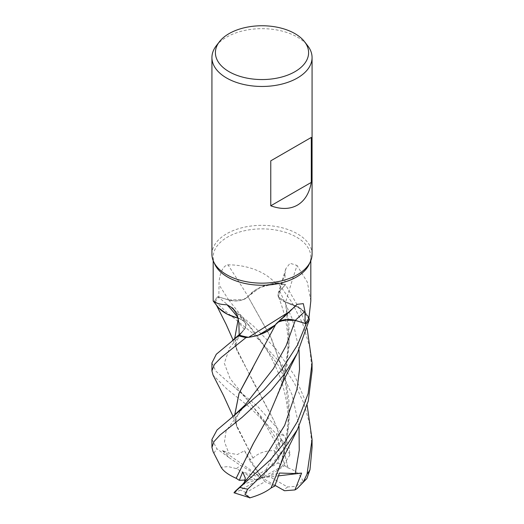 <?xml version="1.0" encoding="UTF-8"?>
<svg xmlns="http://www.w3.org/2000/svg" width="524" height="524" viewBox="0 0 524 524"><rect width="100%" height="100%" fill="white"/><g stroke="black" fill="none" stroke-linecap="round" stroke-linejoin="round"><path stroke-width="0.39" stroke-dasharray="2.62 1.97" d="M278.178 322.07L275.958 323.812L280.543 320.924L295.254 320.452L280.543 320.924M278.231 322.024L274.871 325.227M257.815 335.275L248.533 337.292L257.815 335.275M239.16 335.039L244.263 329.406C247.544 324.775 245.579 321.055 238.381 318.251C245.579 321.055 247.544 324.775 244.263 329.406L239.16 335.039L244.381 329.282L239.737 335.249L236.606 341.216C235.807 344.484 235.748 346.881 236.429 348.401L234.7 338.642M238.335 318.585L238.25 318.245M219.058 308.302L215.698 303.737L218.888 308.125L215.698 303.737L214.571 300.992A50.042 28.892 180 0 1 217.794 296.656L228.746 299.97L243.457 299.518L248.042 296.63L255.024 290.165L265.288 285.41A39.831 22.997 180 0 1 275.362 283.091C262.19 268.406 240.713 264.672 228.006 264.862C221.416 265.733 218.881 278.401 218.999 284.742L218.855 297.016A48.817 28.185 180 0 0 215.082 302.42A48.817 28.185 180 0 0 215.05 302.486L213.183 300.966M214.827 264.312A48.817 28.185 180 0 1 213.183 257.055A48.817 28.185 180 0 1 227.482 237.13A48.817 28.185 180 0 1 280.681 231.018A48.817 28.185 180 0 1 310.817 257.055A48.817 28.185 180 0 1 309.173 264.312M211.932 254.251A50.068 28.905 180 0 1 226.597 233.809A50.068 28.905 180 0 1 281.159 227.54A50.068 28.905 180 0 1 312.068 254.251M216.294 45.765A50.068 28.905 180 0 1 226.597 37.125A50.068 28.905 180 0 1 307.706 45.765M238.165 317.904A847.609 388.127 135.9 0 1 238.387 318.192A14.397 8.312 180 0 1 244.8 322.155A14.397 8.312 180 0 1 244.374 329.426L239.167 335.111M217.133 306.068A39.831 22.997 180 0 1 215.05 302.486M215.698 303.737L216.425 305.125M211.932 362.949L215.888 371.169L226.597 380.745L257.356 406.172L283.864 435.451L288.724 444.66L289.975 454.773L281.604 438.942L279.77 444.097L262.616 418.388L230.128 378.701L224.318 363.276L229.519 347.943L244.276 329.399C247.577 324.703 245.546 320.963 238.197 318.186M227.482 264.947L228.006 264.862A847.609 302.97 -127.4 0 1 248.16 296.571A14.397 8.312 180 0 1 228.7 300.023L218.855 297.016M248.16 296.571A39.831 22.997 180 0 1 265.288 285.41L275.473 283.111A48.817 28.185 180 0 1 284.833 285.292L279.626 290.977A843.673 636.215 -70.5 0 1 285.102 273.253L284.833 285.292M275.362 283.091A48.817 28.185 180 0 1 275.473 283.111L277.956 282.816A50.042 28.892 180 0 1 285.456 284.683L279.737 291.017L278.473 296.774L285.541 302.158L296.708 306.173L304.942 312.101A39.831 22.997 180 0 1 308.95 317.917M312.068 447.404L310.031 425.305L303.959 403.473L294.311 382.959L281.846 364.219L252.732 333.375L226.597 312.147L214.558 300.959A50.068 28.905 180 0 1 217.774 296.649L228.746 299.964C236.881 301.87 243.352 300.704 248.173 296.46M280.432 388.579L286.176 367.671L289.117 345.886L288.914 323.832L285.508 302.171L300.54 308.453L308.918 317.983L304.942 312.101A39.831 22.997 180 0 0 285.613 302.21A847.609 639.182 -70.5 0 1 297.029 265.458L290.047 263.271L285.849 268.668L285.102 273.253M310.817 300.966L307.359 282.187L297.029 265.458M285.613 302.21A14.397 8.312 180 0 1 278.159 293.46A14.397 8.312 180 0 1 279.626 290.977M312.068 370.887L309.671 346.868L302.682 323.675L291.763 302.132L278.008 282.809L259.937 287.493L248.009 296.604L259.93 287.499L277.956 282.816A50.042 28.892 180 0 1 285.456 284.683L279.724 291.003L278.467 296.748L285.534 302.138L278.473 296.774L279.737 291.017L285.469 284.67L300.232 310.11L307.136 328.613M273.345 326.707A39.831 22.997 180 0 0 275.84 323.832A847.609 554.025 78.7 0 1 295.995 305.309M275.84 323.832A14.397 8.312 180 0 1 276.181 323.485A14.397 8.312 180 0 1 278.467 321.802M258.712 334.993L248.527 337.292M309.429 319.411L301.339 309.016L285.58 302.119M275.971 323.793L252.902 367.697M275.991 323.839L275.762 324.369M280.419 465.22L286.137 444.385L289.097 422.678L288.94 400.683L285.665 379.022L271.655 338.976L248.003 296.584M271.032 487.975L283.012 456.83L289.346 415.493L284.466 374.169L270.567 336.794L248.042 296.63L243.457 299.518L228.746 299.97L217.794 296.656L253.472 326.098L275.742 348.663L294.593 375.505L307.143 405.163M242.396 484.667L262 477.809L259.046 473.951L277.871 463.085L279.115 456.889L273.954 450.575L279.076 442.236L276.286 433.754L249.869 407.423L226.597 388.723L213.045 375.079M211.932 439.446L216.956 448.832L229.073 457.629L222.399 450.483L228.765 453.024L237.365 454.537L244.512 450.738L249.241 459.856L253.013 458.153L236.448 425.036C235.695 422.409 235.78 419.921 236.697 417.556C238.328 413.554 239.337 411.753 245.042 405.039L226.073 431.01L224.475 441.856L228.765 453.024M220.571 466.268L213.104 451.714M279.77 444.097L278.847 450.732L281.309 451.786L284.709 465.6L268.688 476.106L287.506 486.973L295.916 486.351L306.854 478.563M229.073 457.629L239.481 464.742L262 477.809L244.512 450.738M287.82 467.919L287.899 467.866C295.726 470.382 300.763 474.888 302.996 481.392M287.905 467.866L282.515 443.507L274.039 420.739L237.241 351.08L234.654 338.681M214.558 300.959L214.571 300.992A50.042 28.892 180 0 1 217.794 296.656L217.774 296.649M284.709 465.6L287.853 467.893L282.547 443.776L274.072 420.89L253.23 381.917L236.429 348.401M253.361 443.481L269.493 414.471L282.98 380.431L289.287 341.301L285.541 302.158M243.843 482.886L244.498 482.152M233.966 492.77L239.245 487.654M234.7 415.218L236.448 425.036M253.04 458.199L252.987 458.114C258.194 453.103 265.327 450.594 274.373 450.581M252.987 458.114L237.195 427.538L234.654 415.257M234.025 492.789L240.719 490.051L262 477.809L279.488 473.034M245.337 480.023L255.312 479.512L236.494 468.646L228.084 466.583L221.102 467.284M222.399 450.483L262 477.809L264.954 481.667L246.129 492.534L248.952 497.623M278.532 475.851L262 477.809L242.691 471.98M275.034 485.362L262 477.809L255.312 479.512M278.008 282.809A50.068 28.905 180 0 1 285.469 284.67M274.759 486.076L264.954 481.667M259.046 473.951L249.241 459.856M289.975 454.773L283.281 465.567L262 477.809L268.688 476.106M281.604 438.942L262 477.809L281.309 451.786M244.374 329.426A843.673 386.326 135.9 0 0 238.898 322.902M228.7 300.023A843.673 301.562 -127.4 0 0 218.999 284.742M299.034 349.763L292.379 319.123L279.724 291.003M228.746 299.97L245.566 321.278L232.053 308.544M214.015 453.208A50.068 28.905 180 0 1 216.956 448.832M287.506 486.973A30.038 17.344 180 0 1 283.242 490.071A30.038 17.344 180 0 1 283.202 490.097M236.494 468.646A30.038 17.344 180 0 1 240.758 465.548A30.038 17.344 180 0 1 240.798 465.522M278.847 450.732L273.79 439.328L264.345 422.645C258.024 413.115 251.677 404.731 245.311 397.5L242.088 394.015L232.623 385.553M299.034 426.3L292.104 394.88L278.945 366.165L245.566 321.278C254.376 331.306 264.502 345.368 269.729 355.095C275.388 365.425 279.443 374.66 281.892 382.795C288.39 403.506 291.213 427.669 283.012 456.83M276.286 433.754A50.068 28.905 180 0 1 283.864 435.451M246.129 492.534A30.038 17.344 180 0 1 240.719 490.051M277.871 463.085A30.038 17.344 180 0 1 283.281 465.567M213.183 260.67L213.183 257.055M244.8 322.155L232.983 308.282M278.159 293.46L285.849 268.668M297.049 304.326L276.181 323.485M239.154 334.659L243.824 329.897M282.98 380.431C286.327 370.422 287.997 357.375 287.99 341.275C287.257 325.358 284.925 313.47 278.473 296.774L278.467 296.748M310.817 260.67L310.817 257.055M237.241 351.08L233.062 339.991M297.409 353.019L297.049 353.713M233.088 416.534L237.195 427.538"/><path stroke-width="0.79" d="M280.543 320.924L278.178 322.07M274.923 325.181L267.751 331.004L257.815 335.275L267.744 331.004L274.923 325.181M248.638 337.305L289.975 311.315L273.345 326.707A39.831 22.997 180 0 1 258.712 334.993A39.831 22.997 180 0 1 248.638 337.305A48.817 28.185 180 0 1 248.527 337.292L246.044 337.587A50.042 28.892 180 0 1 238.544 335.72L216.294 354.257L211.932 362.949L211.932 370.887L214.329 364.534L221.318 357.375L245.992 337.587A50.068 28.905 180 0 1 238.531 335.733M238.256 318.258L227.095 314.138L218.888 308.125L227.095 314.131L238.256 318.258M304.536 41.671L307.706 45.765A50.068 28.905 180 0 1 312.068 57.561L312.068 254.251A50.068 28.905 180 0 1 310.378 261.686L309.173 264.312A48.817 28.185 180 0 1 296.519 276.986A48.817 28.185 180 0 1 249.332 284.277A48.817 28.185 180 0 1 214.827 264.312L213.622 261.686A50.068 28.905 180 0 1 211.932 254.251L211.932 57.561A50.068 28.905 180 0 1 216.294 45.765L219.464 41.671A46.597 26.901 180 0 1 229.047 33.634A46.597 26.901 180 0 1 304.536 41.671A46.597 26.901 180 0 1 294.953 71.683A46.597 26.901 180 0 1 235.577 74.814A46.597 26.901 180 0 1 219.464 41.671M213.183 260.67L213.183 300.966L217.133 306.068A39.831 22.997 180 0 0 219.058 308.302A39.831 22.997 180 0 0 238.23 318.153M215.05 302.486C210.589 297.973 213.844 304.765 226.971 304.713L232.983 308.282L237.379 315.461L238.898 322.902L239.167 335.111A48.817 28.185 180 0 0 248.527 337.292L248.533 337.292M289.975 311.315L297.049 304.326L303.317 303.651L305.001 311.42L305.145 323.387L295.3 320.374A843.673 551.451 78.7 0 1 305.001 311.42M310.378 261.686A50.068 28.905 180 0 1 297.403 274.687A50.068 28.905 180 0 1 249.005 282.161A50.068 28.905 180 0 1 213.622 261.686M312.068 57.561A50.068 28.905 180 0 1 297.403 78.004A50.068 28.905 180 0 1 242.841 84.266A50.068 28.905 180 0 1 211.932 57.561M311.295 137.432L311.295 182.404C309.376 193.179 304.745 200.758 297.403 205.139C289.936 209.305 281.061 209.528 270.764 205.801L270.764 160.835L311.295 137.432L270.764 160.835M238.165 317.904A847.609 388.127 135.9 0 0 226.971 304.713M238.25 318.245L227.226 314.197L219.058 308.302M245.992 337.587L246.044 337.587A50.042 28.892 180 0 1 238.544 335.72L239.16 335.039M213.104 451.714L211.932 447.404L213.969 441.627L220.041 435.012L242.154 417.294L271.268 390.19L285.364 372.806L297.403 353.025L309.442 319.444L308.918 317.976A48.817 28.185 180 0 0 308.95 317.917L310.817 300.966L310.817 260.67M278.467 321.802A14.397 8.312 180 0 1 295.3 320.374M309.429 319.411A50.042 28.892 180 0 1 306.206 323.747L297.403 345.146L281.015 370.717L263.572 390.295L231.66 417.648L245.049 405.039L273.404 368.647L286.111 345.781L295.254 320.452L306.206 323.747L295.254 320.433L306.206 323.747A50.042 28.892 180 0 0 309.429 319.411L308.918 317.983A48.817 28.185 180 0 1 305.145 323.387M274.871 325.227L258.712 334.993M295.254 320.433L286.287 319.594L278.231 322.024M311.295 182.404L270.764 205.801M233.088 416.534L223.414 395.319L213.045 375.073L211.932 370.887M297.403 421.624L284.886 442.033L270.495 459.692L233.966 492.77L250.04 497.8L244.924 494.329L247.714 489.161L274.131 463.511L297.403 429.601L308.276 401.011L312.068 370.887L312.068 362.942L308.112 393.681L297.403 421.624M231.66 417.648L217.034 429.975L211.932 439.446L211.932 447.404M297.239 488.486L306.854 478.563L309.985 469.707L312.068 447.404L312.068 439.446L307.044 474.076L303.226 482.198L297.239 488.486L294.927 489.933L284.519 490.746L275.034 485.362M234.654 338.681L238.322 318.526M234.7 338.642L238.335 318.585M244.498 482.152L245.317 478.084L242.691 471.98L239.291 480.331L236.147 478.268L253.361 443.481M234.811 491.656L242.396 484.667L265.334 456.745L284.663 425.364L297.128 388.756L299.531 369.315L299.034 349.763M307.136 328.613L312.068 362.942M236.18 478.268L252.981 444.116L267.469 418.525L283.497 380.876L297.049 353.713M221.102 467.284L220.571 466.268M236.101 478.268C228.274 474.77 223.237 471.05 221.004 467.1M252.902 367.697L239.095 393.249L234.7 415.218M234.654 415.257L239.023 393.334L275.762 324.369M294.927 489.933L301.601 473.12L295.235 473.539L279.488 473.034L274.759 486.076L271.032 487.975M307.143 405.163L312.068 439.446M297.593 429.228L283.477 457.406L271.013 488.021C265.806 492.049 258.673 495.35 249.627 497.918M301.601 473.12L278.532 475.851M309.442 319.444A50.068 28.905 180 0 1 306.226 323.753M239.291 480.331L245.337 480.023M247.714 489.161A50.068 28.905 180 0 1 240.136 487.464M309.985 469.707A50.068 28.905 180 0 1 307.044 474.076M244.23 482.466L244.99 481.589M295.235 473.539L299.25 450.109L299.034 426.3M233.062 339.991L226.113 324.317L216.425 305.125M232.459 340.469L239.154 334.659M244.367 482.316L244.983 481.589M212.999 451.505L220.886 466.877"/></g></svg>
